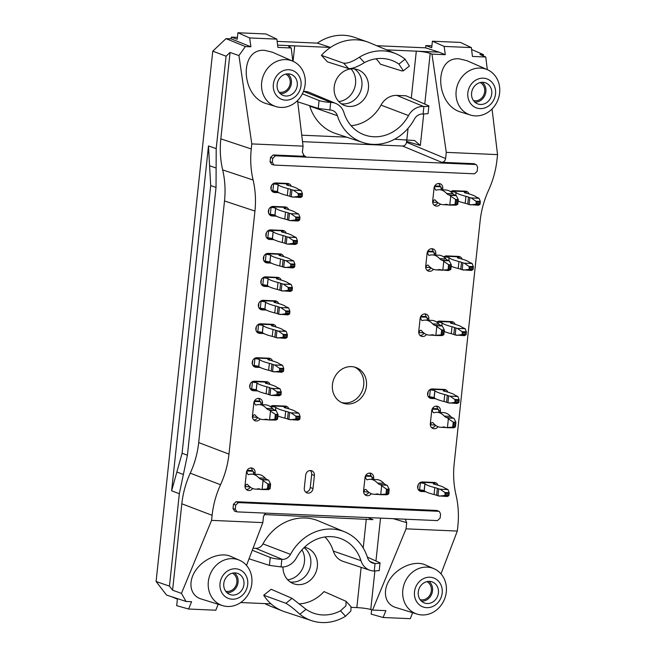 <?xml version="1.0" encoding="UTF-8"?>
<svg xmlns="http://www.w3.org/2000/svg" width="655" height="655" viewBox="0 0 655 655"><rect width="100%" height="100%" fill="white"/><g stroke="black" fill="none" stroke-linecap="round" stroke-linejoin="round"><path stroke-width="0.98" d="M302.52 141.668L402.547 146.016C404.724 145.877 406.051 144.624 406.518 142.258L406.608 141.39L420.346 145.476L414.607 140.53L394.58 139.237M406.46 139.752L406.608 141.39M258.848 366.489L253.624 366.268M272.521 360.946A4.847 4.307 110.5 0 0 270.13 358.465A4.847 4.307 110.5 0 0 268.943 358.219L257.079 357.704A4.847 4.307 110.5 0 0 252.339 361.634A4.847 4.307 110.5 0 0 254.877 367.029A4.847 4.307 110.5 0 0 256.064 367.267L260.223 367.455M269.893 360.242A4.847 4.307 110.5 0 0 268.656 358.211M264.98 309.111L259.757 308.882M278.653 303.568A4.847 4.307 110.5 0 0 276.263 301.079A4.847 4.307 110.5 0 0 275.075 300.841L263.212 300.326A4.847 4.307 110.5 0 0 258.471 304.248A4.847 4.307 110.5 0 0 261.009 309.651A4.847 4.307 110.5 0 0 262.197 309.889L266.356 310.069M276.025 302.856A4.847 4.307 110.5 0 0 274.789 300.825M269.999 262.156L264.776 261.935M283.664 256.621A4.847 4.307 110.5 0 0 281.273 254.132A4.847 4.307 110.5 0 0 280.094 253.894L268.231 253.379A4.847 4.307 110.5 0 0 263.49 257.3A4.847 4.307 110.5 0 0 266.028 262.696A4.847 4.307 110.5 0 0 267.207 262.942L271.375 263.122M281.044 255.909A4.847 4.307 110.5 0 0 279.8 253.878M275.01 215.208L269.786 214.979M288.683 209.665A4.847 4.307 110.5 0 0 286.292 207.185A4.847 4.307 110.5 0 0 285.105 206.939L273.25 206.423A4.847 4.307 110.5 0 0 268.509 210.353A4.847 4.307 110.5 0 0 271.039 215.749A4.847 4.307 110.5 0 0 272.226 215.986L276.394 216.166M286.055 208.961A4.847 4.307 110.5 0 0 284.819 206.931M469.078 193.929A4.847 4.307 110.5 0 0 466.688 191.448A4.847 4.307 110.5 0 0 465.5 191.203L453.645 190.687A4.847 4.307 110.5 0 0 450.673 191.735M466.45 193.225A4.847 4.307 110.5 0 0 465.214 191.195M442.616 189.827L442.755 188.468A4.847 4.307 110.5 0 0 440.111 183.736A4.847 4.307 110.5 0 0 434.06 188.091L432.668 201.134A4.847 4.307 110.5 0 0 435.321 205.867A4.847 4.307 110.5 0 0 440.389 204.073M440.045 186.487A4.847 4.307 110.5 0 0 438.645 183.498M434.06 205.089A4.847 4.307 110.5 0 0 437.917 202.673M455.143 324.348A4.847 4.307 110.5 0 0 452.752 321.859A4.847 4.307 110.5 0 0 451.565 321.621L439.701 321.106A4.847 4.307 110.5 0 0 436.738 322.145M452.515 323.635A4.847 4.307 110.5 0 0 451.27 321.605M428.673 320.246L428.82 318.887A4.847 4.307 110.5 0 0 426.168 314.154A4.847 4.307 110.5 0 0 420.125 318.502L418.733 331.545A4.847 4.307 110.5 0 0 421.386 336.277A4.847 4.307 110.5 0 0 426.454 334.492M426.11 316.905A4.847 4.307 110.5 0 0 424.71 313.909M420.117 335.499A4.847 4.307 110.5 0 0 423.982 333.084M254.951 474.277L255.098 472.918A4.847 4.307 110.5 0 0 252.445 468.186A4.847 4.307 110.5 0 0 246.403 472.542L245.003 485.584A4.847 4.307 110.5 0 0 247.656 490.308A4.847 4.307 110.5 0 0 252.732 488.524M252.38 470.937A4.847 4.307 110.5 0 0 250.98 467.948M246.395 489.539A4.847 4.307 110.5 0 0 250.251 487.124M314.392 475.497A4.847 4.307 110.5 0 0 311.739 470.765A4.847 4.307 110.5 0 0 305.697 475.121L304.297 488.163A4.847 4.307 110.5 0 0 306.949 492.896A4.847 4.307 110.5 0 0 313 488.54L314.392 475.497L311.665 474.482L310.265 487.517A4.847 4.307 110.5 0 1 305.688 492.118M311.665 474.482A4.847 4.307 110.5 0 0 310.273 470.527M373.538 479.435L373.686 478.076A4.847 4.307 110.5 0 0 371.033 473.344A4.847 4.307 110.5 0 0 364.991 477.7L363.59 490.742A4.847 4.307 110.5 0 0 366.243 495.475A4.847 4.307 110.5 0 0 371.319 493.682M370.967 476.103A4.847 4.307 110.5 0 0 369.567 473.107M364.982 494.697A4.847 4.307 110.5 0 0 368.839 492.282M424.276 490.734L419.053 490.505M437.949 485.191A4.847 4.307 110.5 0 0 435.559 482.702A4.847 4.307 110.5 0 0 434.371 482.465L422.516 481.949A4.847 4.307 110.5 0 0 417.767 485.871A4.847 4.307 110.5 0 0 420.305 491.275A4.847 4.307 110.5 0 0 421.492 491.512L425.652 491.692M435.321 484.479A4.847 4.307 110.5 0 0 434.085 482.448M440.266 412.462L440.414 411.103A4.847 4.307 110.5 0 0 437.761 406.37A4.847 4.307 110.5 0 0 431.719 410.726L430.319 423.769A4.847 4.307 110.5 0 0 432.971 428.493A4.847 4.307 110.5 0 0 438.048 426.708M437.696 409.121A4.847 4.307 110.5 0 0 436.296 406.133M431.71 427.723A4.847 4.307 110.5 0 0 435.567 425.308M434.224 397.708L428.992 397.479M447.889 392.165A4.847 4.307 110.5 0 0 445.498 389.676A4.847 4.307 110.5 0 0 444.319 389.438L432.456 388.923A4.847 4.307 110.5 0 0 427.715 392.844A4.847 4.307 110.5 0 0 430.245 398.24A4.847 4.307 110.5 0 0 431.432 398.486L435.6 398.666M445.269 391.453A4.847 4.307 110.5 0 0 444.025 389.422M462.111 259.143A4.847 4.307 110.5 0 0 459.72 256.654A4.847 4.307 110.5 0 0 458.533 256.416L446.669 255.9A4.847 4.307 110.5 0 0 443.705 256.94M459.483 258.43A4.847 4.307 110.5 0 0 458.246 256.4M435.649 255.032L435.788 253.673A4.847 4.307 110.5 0 0 433.135 248.949A4.847 4.307 110.5 0 0 427.093 253.297L425.701 266.339A4.847 4.307 110.5 0 0 428.354 271.072A4.847 4.307 110.5 0 0 433.422 269.287M433.078 251.7A4.847 4.307 110.5 0 0 431.678 248.703M427.085 270.294A4.847 4.307 110.5 0 0 430.949 267.879M277.523 191.735L272.3 191.506M291.197 186.192A4.847 4.307 110.5 0 0 288.806 183.703A4.847 4.307 110.5 0 0 287.619 183.465L275.755 182.95A4.847 4.307 110.5 0 0 271.014 186.88A4.847 4.307 110.5 0 0 273.553 192.275A4.847 4.307 110.5 0 0 274.74 192.513L278.899 192.693M288.568 185.48A4.847 4.307 110.5 0 0 287.332 183.457M272.505 238.682L267.281 238.461M286.178 233.139A4.847 4.307 110.5 0 0 283.787 230.658A4.847 4.307 110.5 0 0 282.6 230.413L270.744 229.897A4.847 4.307 110.5 0 0 265.995 233.827A4.847 4.307 110.5 0 0 268.534 239.222A4.847 4.307 110.5 0 0 269.721 239.46L273.88 239.648M283.549 232.435A4.847 4.307 110.5 0 0 282.313 230.404M267.486 285.637L262.262 285.408M281.159 280.094A4.847 4.307 110.5 0 0 278.768 277.605A4.847 4.307 110.5 0 0 277.581 277.368L265.725 276.852A4.847 4.307 110.5 0 0 260.977 280.774A4.847 4.307 110.5 0 0 263.515 286.169A4.847 4.307 110.5 0 0 264.702 286.415L268.861 286.595M278.531 279.382A4.847 4.307 110.5 0 0 277.294 277.352M262.467 332.584L257.243 332.355M276.14 327.041A4.847 4.307 110.5 0 0 273.749 324.552A4.847 4.307 110.5 0 0 272.562 324.315L260.706 323.799A4.847 4.307 110.5 0 0 255.966 327.721A4.847 4.307 110.5 0 0 258.496 333.125A4.847 4.307 110.5 0 0 259.683 333.362L263.85 333.542M273.512 326.329A4.847 4.307 110.5 0 0 272.275 324.299M256.334 389.962L251.111 389.741M270.007 384.419A4.847 4.307 110.5 0 0 267.617 381.939A4.847 4.307 110.5 0 0 266.429 381.693L254.574 381.177A4.847 4.307 110.5 0 0 249.833 385.107A4.847 4.307 110.5 0 0 252.363 390.503A4.847 4.307 110.5 0 0 253.55 390.748L257.718 390.929M267.379 383.715A4.847 4.307 110.5 0 0 266.143 381.685M262.385 404.724L262.532 403.365A4.847 4.307 110.5 0 0 259.879 398.633A4.847 4.307 110.5 0 0 253.829 402.989L252.437 416.023A4.847 4.307 110.5 0 0 255.09 420.756A4.847 4.307 110.5 0 0 260.158 418.971M259.814 401.384A4.847 4.307 110.5 0 0 258.414 398.387M253.829 419.978A4.847 4.307 110.5 0 0 257.685 417.562M288.847 408.826A4.847 4.307 110.5 0 0 286.456 406.337A4.847 4.307 110.5 0 0 285.269 406.1L273.413 405.584A4.847 4.307 110.5 0 0 270.441 406.624M286.219 408.114A4.847 4.307 110.5 0 0 284.982 406.084M216.117 168.024L216.035 187.428L187.412 455.25L182.09 453.235L210.697 185.586L209.584 165.764L216.117 168.024L216.207 148.62L208.478 145.95L209.584 165.764M187.412 455.25L179.331 493.714L171.626 490.8L176.858 472.018L183.367 474.482M182.09 453.235L176.858 472.018M263.703 595.239L271.154 589.279L292.065 598.351L306.016 609.306L299.859 614.234C294.316 609.134 289.666 605.482 285.907 603.28L263.703 595.239A48.486 43.083 110.5 0 0 271.039 603.869A48.486 43.083 110.5 0 0 282.551 610.976A48.486 43.083 110.5 0 0 284.622 611.729L311.674 620.678A47.397 42.116 110.5 0 0 345.562 616.216L340.51 610.804L346.004 605.736L346.004 601.29L324.02 591.58A38.612 34.314 110.5 0 1 299.31 603.885M282.551 610.976L269.77 605.916A48.216 42.845 -69.5 0 1 264.947 603.599M351.44 607.365L356.836 607.594C362.731 607.93 367.373 608.56 370.763 609.486L374.873 571.029M271.039 603.869L240.688 602.543M171.536 596.705L177.39 599.161L176.694 605.662L188.615 609.027L191.596 601.708L186.053 601.462L166.55 595.067L156.086 581.509L212.76 51.155L226.081 56.207L216.207 148.62M226.016 38.637L245.355 46.562L250.898 46.8L231.149 38.858L226.016 38.637L212.76 51.155M231.149 38.858L231.338 37.122L237.429 37.384M409.391 65.999L405.085 59.187A47.397 42.116 110.5 0 0 395.939 53.743A47.397 42.116 110.5 0 0 359.39 57.206C352.824 61.586 347.576 63.576 343.629 63.175L321.4 55.339A48.486 43.083 -69.5 0 1 330.505 47.43A48.486 43.083 -69.5 0 1 367.586 41.969L354.617 37.409A48.216 42.845 110.5 0 0 317.331 43.124L277.139 41.38M376.707 45.711L425.586 47.831L438.981 52.146L416.302 51.164C422.188 51.516 426.823 52.261 430.188 53.407L424.8 103.858M431.907 45.842L425.824 45.58L425.586 47.831M338.774 101.582A19.085 16.956 110.5 0 0 354.33 88.769A19.085 16.956 110.5 0 0 350.99 68.898M301.971 549.864A19.085 16.956 -69.5 0 1 302.487 568.704A19.085 16.956 -69.5 0 1 287.676 579.765M346.012 601.282L351.006 606.645L350.9 610.935L345.562 616.216M299.859 614.234A47.397 42.116 110.5 0 0 311.674 620.678M367.987 517.581L372.957 519.644L264.145 514.552M304.452 547.269A19.085 16.956 -69.5 0 1 306.63 547.85A19.085 16.956 -69.5 0 1 316.922 569.048A19.085 16.956 -69.5 0 1 298.205 584.653A19.085 16.956 -69.5 0 1 293.268 583.605A19.085 16.956 -69.5 0 1 282.985 566.96M333.321 551.101A18.16 16.138 110.5 0 0 343.048 561.368L370.1 570.317A17.071 15.171 -69.5 0 1 360.954 560.664L333.321 551.101A38.612 34.314 -69.5 0 0 324.962 536.961M253.059 548.219L255.728 548.333A8.286 7.361 110.5 0 0 262.966 543.904A48.486 43.083 -69.5 0 1 318.543 520.946L344.833 531.925A47.397 42.116 -69.5 0 1 367.561 557.724A9.375 8.327 -69.5 0 0 372.048 562.825A9.375 8.327 -69.5 0 0 374.603 563.39L375.061 563.415C378.189 563.521 379.851 563.341 380.047 562.85L367.357 557.102M290.214 581.967A18.954 16.842 110.5 0 0 291.786 582.115A18.954 16.842 110.5 0 0 309.668 569.015A18.954 16.842 110.5 0 0 304.067 547.645M347.445 404.004A18.954 16.842 110.5 0 0 365.998 388.661A18.954 16.842 110.5 0 0 356.074 367.553A18.954 16.842 110.5 0 0 333.665 379.417A18.954 16.842 110.5 0 0 342.811 403.062A18.954 16.842 110.5 0 0 347.445 404.004M405.265 519.202L406.706 522.682L406.051 528.839L372.556 610.059L370.763 609.486M473.999 163.693L476.422 164.741L473.999 163.693L441.65 162.284C443.828 162.145 445.154 160.893 445.621 158.526L446.284 152.369L497.546 154.605L497.006 159.656C495.851 170.267 493.035 180.469 488.573 190.261C484.11 200.045 481.294 210.247 480.14 220.866L454.161 463.912C453.055 474.531 453.669 484.88 456.011 494.959C458.353 505.046 458.967 515.395 457.853 526.014L457.313 531.066L406.051 528.839M476.422 164.741L477.626 167.205L477.192 171.299L474.539 173.796L274.429 165.093L271.743 164.454L270.073 161.818L272.333 162.383L272.767 158.297L275.419 155.792L475.53 164.503M220.538 484.716C216.076 494.509 213.26 504.71 212.105 515.321L181.82 503.785C182.982 493.166 185.791 482.964 190.253 473.18L220.538 484.716C225.001 474.932 227.817 464.731 228.972 454.111L198.694 442.575L224.509 200.962C225.623 190.343 225.009 179.994 222.667 169.907L253.1 180.019C250.759 169.932 250.144 159.583 251.258 148.963L251.798 143.912L303.06 146.139L302.405 152.296L304.362 156.078L305.541 156.365L273.192 154.957L270.54 157.454L270.073 161.818M253.1 180.019C255.442 190.097 256.056 200.455 254.942 211.066L224.509 200.962M228.972 454.111L254.942 211.066M265.652 513.127L263.482 516.451L262.827 522.608L211.565 520.373L212.105 515.321M439.399 511.563L436.942 510.458L236.136 501.722L233.483 504.219L233.016 508.583L234.654 511.211L237.364 511.891L437.475 520.602L440.127 518.097L440.569 514.011L439.399 511.563L438.473 511.301L238.355 502.598L235.702 505.095L235.268 509.189L236.905 511.825M262.827 522.608L246.501 565.412M156.086 581.509L169.448 586.127L179.331 493.714M171.626 490.8L208.478 145.95M169.448 586.127L172.593 590.196L181.46 593.389L211.565 520.373M181.82 503.785L172.593 590.196M198.694 442.575C197.532 453.194 194.723 463.396 190.253 473.18M251.258 148.963L220.825 138.86C219.712 149.479 220.326 159.828 222.667 169.907M220.825 138.86L230.061 52.449L238.936 55.585L251.798 143.912M226.081 56.207L230.061 52.449M188.615 609.027L215.831 610.214L218.14 604.246M222.626 605.638L201.134 598.973C190.089 595.673 187.551 581.927 195.82 570.186C203.91 558.379 220.579 551.78 230.716 556.382L239.574 560.279A24.243 21.541 110.5 0 0 209.895 575.033A24.243 21.541 110.5 0 0 222.626 605.638A24.243 21.541 110.5 0 0 227.522 606.481A24.243 21.541 110.5 0 0 251.102 587.453A24.243 21.541 110.5 0 0 239.574 560.279M186.053 601.462L181.46 593.389M412.625 612.703L410.317 618.672L383.101 617.493L385.893 610.64L372.556 610.059M487.304 69.643L485.781 57.018L479.894 54.447L483.447 54.602L471.584 49.51M483.447 54.602L483.308 55.937M457.313 531.066L440.987 573.878M383.101 617.493L371.18 614.128L371.647 609.764M417.112 614.095L395.612 607.439C384.575 604.139 382.037 590.384 390.306 578.643C398.396 566.837 415.065 560.246 425.201 564.839L434.06 568.736A24.243 21.541 110.5 0 0 404.381 583.499A24.243 21.541 110.5 0 0 417.112 614.095A24.243 21.541 110.5 0 0 422.008 614.947A24.243 21.541 110.5 0 0 445.58 595.911A24.243 21.541 110.5 0 0 434.06 568.736M252.29 550.249L270.253 557.471L269.41 565.371L281.503 566.976A17.071 15.171 -69.5 0 0 296.42 557.855A39.693 35.272 -69.5 0 1 339.691 538.222A39.693 35.272 -69.5 0 1 360.954 560.664M380.047 562.825L379.212 570.636L373.792 570.988A17.071 15.171 -69.5 0 1 370.1 570.317M270.253 557.471C273.045 558.437 276.918 559.059 281.863 559.354L282.321 559.378A9.375 8.327 -69.5 0 0 290.509 554.376A47.397 42.116 -69.5 0 1 344.833 531.925M269.41 565.371L249.023 558.805M306.016 609.306A39.693 35.272 110.5 0 0 311.919 612.548A39.693 35.272 110.5 0 0 340.51 610.804M367.586 41.969A48.486 43.083 -69.5 0 1 369.649 42.763L395.939 53.743M231.338 37.122L237.225 39.251L237.921 32.75L249.645 37.941L276.86 39.128L277.892 47.406L291.229 47.987L288.724 46.546C288.961 45.965 290.959 45.735 294.709 45.875L330.505 47.43L317.331 43.124M321.4 55.339L327.516 61.889L348.681 68.595C352.439 68.742 357.695 66.744 364.434 62.618L359.39 57.206M386.679 49.87L416.302 51.164L411.291 98.053M293.063 61.292L294.709 45.875L277.614 45.13M346.618 137.149L301.742 135.192M376.06 58.778A38.612 34.314 -69.5 0 1 380.383 64.19L401.72 70.904L403.365 70.822L409.4 66.008M349.311 106.462A19.085 16.956 110.5 0 0 368.02 90.857A19.085 16.956 110.5 0 0 357.728 69.667A19.085 16.956 110.5 0 0 353.332 68.824A19.085 16.956 110.5 0 0 334.697 84.11A19.085 16.956 110.5 0 0 344.374 105.414A19.085 16.956 110.5 0 0 349.311 106.462M309.578 105.635A8.286 7.361 -69.5 0 1 309.758 106.135A48.486 43.083 110.5 0 0 335.728 133.546L362.78 142.495A47.397 42.116 110.5 0 0 414.443 119.054A9.375 8.327 110.5 0 1 422.622 114.044L428.051 113.675L428.886 105.881M351.08 125.662A38.612 34.314 110.5 0 0 380.989 105.103A18.16 16.138 -69.5 0 1 396.848 95.401L406.051 95.802L428.878 105.905C428.681 106.397 427.019 106.577 423.891 106.47L423.441 106.446A17.071 15.171 110.5 0 0 408.523 115.567A39.693 35.272 110.5 0 1 363.026 134.365A39.693 35.272 110.5 0 1 343.99 112.758A17.071 15.171 110.5 0 0 335.802 103.465A17.071 15.171 110.5 0 0 331.152 102.434L303.486 91.34M304.567 91.389A18.16 16.138 -69.5 0 1 309.512 92.486L335.802 103.465M354.347 68.898A18.954 16.842 -69.5 0 1 360.659 91.127A18.954 16.842 -69.5 0 1 341.32 103.777M303.06 146.139L297.558 100.526M292.818 61.185L291.229 47.987M237.921 32.75L265.971 33.97L276.86 39.128M250.898 46.8L249.645 37.941M275.96 106.585L266.896 103.777C240.68 97.055 238.78 47.84 264.833 50.386L272.488 52.236L292.908 61.226A24.243 21.541 110.5 0 0 263.228 75.98A24.243 21.541 110.5 0 0 275.96 106.585A24.243 21.541 110.5 0 0 280.856 107.428A24.243 21.541 110.5 0 0 304.436 88.4A24.243 21.541 110.5 0 0 292.908 61.226M245.355 46.562L238.936 55.585M438.981 52.146L445.302 54.692L431.973 54.111L430.188 53.407M446.284 152.369L431.973 54.111M485.781 57.018L472.451 56.436L471.346 47.586L444.131 46.407L432.406 41.208L431.71 47.709L425.824 45.58M497.546 154.605L492.044 108.984M471.346 47.586L460.457 42.428L432.406 41.208M444.131 46.407L445.302 54.692M470.446 115.043L461.382 112.234C435.166 105.512 433.266 56.297 459.319 58.844L466.974 60.694L487.394 69.684A24.243 21.541 110.5 0 0 457.714 84.446A24.243 21.541 110.5 0 0 470.446 115.043A24.243 21.541 110.5 0 0 475.342 115.894A24.243 21.541 110.5 0 0 498.913 96.858A24.243 21.541 110.5 0 0 487.394 69.684M331.152 102.434L330.693 102.409C325.748 102.114 321.875 101.492 319.083 100.526L302.389 93.812M297.714 101.82L318.24 108.427L330.341 110.032A9.375 8.327 110.5 0 1 332.363 110.4A9.375 8.327 110.5 0 1 337.382 115.698A47.397 42.116 110.5 0 0 362.78 142.495M405.085 59.187L398.928 64.116A39.693 35.272 110.5 0 0 390.789 60.039A39.693 35.272 110.5 0 0 364.434 62.618M398.928 64.116L403.365 70.822M273.995 165.027L272.333 162.383M341.476 402.489A18.954 16.842 110.5 0 0 344.718 402.981A18.954 16.842 110.5 0 0 363.066 388.431A18.954 16.842 110.5 0 0 354.691 367.111M426.724 607.668A15.425 13.706 110.5 0 0 441.142 585.365A15.425 13.706 110.5 0 0 417.178 584.317A15.425 13.706 110.5 0 0 426.724 607.668M418.267 592.014A11.241 9.989 -69.5 0 1 431.964 581.812A11.241 9.989 -69.5 0 1 437.704 595.944A11.241 9.989 -69.5 0 1 424.104 602.854A11.241 9.989 -69.5 0 1 418.267 592.014M426.896 581.624A9.686 8.605 -69.5 0 1 430.736 593.34A9.686 8.605 -69.5 0 1 420.158 599.669M428.902 581.362A11.012 9.784 -69.5 0 1 431.833 593.749A11.012 9.784 -69.5 0 1 421.492 601.184M480.058 108.607A15.425 13.706 110.5 0 0 494.476 86.313A15.425 13.706 110.5 0 0 470.511 85.265A15.425 13.706 110.5 0 0 480.058 108.607M471.6 92.961A11.241 9.989 -69.5 0 1 485.298 82.751A11.241 9.989 -69.5 0 1 491.037 96.891A11.241 9.989 -69.5 0 1 477.438 103.801A11.241 9.989 -69.5 0 1 471.6 92.961M480.23 82.571A9.686 8.605 -69.5 0 1 484.07 94.287A9.686 8.605 -69.5 0 1 473.491 100.616M482.236 82.309A11.012 9.784 -69.5 0 1 485.167 94.697A11.012 9.784 -69.5 0 1 474.826 102.131M232.238 599.202A15.425 13.706 110.5 0 0 246.657 576.899A15.425 13.706 110.5 0 0 222.7 575.86A15.425 13.706 110.5 0 0 232.238 599.202M223.789 583.548A11.241 9.989 -69.5 0 1 237.478 573.346A11.241 9.989 -69.5 0 1 243.218 587.486A11.241 9.989 -69.5 0 1 229.618 594.396A11.241 9.989 -69.5 0 1 223.789 583.548M232.41 573.166A9.686 8.605 -69.5 0 1 236.25 584.882A9.686 8.605 -69.5 0 1 225.672 591.211M234.416 572.896A11.012 9.784 -69.5 0 1 237.347 585.292A11.012 9.784 -69.5 0 1 227.007 592.726M285.572 100.149A15.425 13.706 110.5 0 0 299.99 77.847A15.425 13.706 110.5 0 0 276.033 76.807A15.425 13.706 110.5 0 0 285.572 100.149M277.122 84.495A11.241 9.989 -69.5 0 1 290.812 74.293A11.241 9.989 -69.5 0 1 296.551 88.433A11.241 9.989 -69.5 0 1 282.952 95.343A11.241 9.989 -69.5 0 1 277.122 84.495M285.744 74.113A9.686 8.605 -69.5 0 1 289.584 85.821A9.686 8.605 -69.5 0 1 279.005 92.159M287.75 73.843A11.012 9.784 -69.5 0 1 290.681 86.239A11.012 9.784 -69.5 0 1 280.34 93.673M256.007 405.077L255.859 405.068A4.585 2.022 92.5 0 1 254.328 401.425L260.649 401.695L258.758 400.991L254.558 400.803M254.476 358.481L254.926 358.645A4.585 0.581 -173.9 0 1 259.462 359.456L259.544 359.489A41.83 5.322 -173.9 0 0 269.377 363.345A17.628 2.243 -173.9 0 1 271.94 364.115L273.307 364.63L272.562 371.581L281.789 372.261L283.435 371.401L283.754 368.446L282.534 365.31L280.798 364.499A17.628 2.243 -173.9 0 1 279.357 363.779A41.83 5.322 -173.9 0 0 268.403 359.873L268.313 359.841A4.585 0.581 -173.9 0 1 267.87 359.529A4.585 0.581 -173.9 0 1 269.156 359.267L267.265 358.555L255.278 358.039M252.765 360.463L252.363 364.164M260.608 301.095L261.058 301.267A4.585 0.581 -173.9 0 1 265.594 302.07L265.676 302.102A41.83 5.322 -173.9 0 0 275.509 305.967A17.628 2.243 -173.9 0 1 278.072 306.736L279.439 307.244L278.694 314.203L287.922 314.883L289.567 314.015L289.887 311.06L288.667 307.924L286.931 307.121A17.628 2.243 -173.9 0 1 285.49 306.401A41.83 5.322 -173.9 0 0 274.535 302.487L274.445 302.454A4.585 0.581 -173.9 0 1 274.003 302.151A4.585 0.581 -173.9 0 1 275.288 301.881L273.397 301.177L261.41 300.653M258.897 303.077L258.496 306.786M265.619 254.148L266.077 254.312A4.585 0.581 -173.9 0 1 270.613 255.123L270.695 255.155A41.83 5.322 -173.9 0 0 280.528 259.012A17.628 2.243 -173.9 0 1 283.091 259.789L284.45 260.297L283.713 267.248L292.941 267.936L294.586 267.068L294.906 264.112L293.686 260.977L291.95 260.174A17.628 2.243 -173.9 0 1 290.509 259.445A41.83 5.322 -173.9 0 0 279.546 255.54L279.464 255.507A4.585 0.581 -173.9 0 1 279.014 255.196A4.585 0.581 -173.9 0 1 280.307 254.934L278.408 254.23L266.429 253.706M263.908 256.13L263.515 259.839M270.638 207.201L271.088 207.365A4.585 0.581 -173.9 0 1 275.624 208.175L275.714 208.208A41.83 5.322 -173.9 0 0 285.547 212.064A17.628 2.243 -173.9 0 1 288.11 212.834L289.469 213.35L288.732 220.301L290.05 220.637L297.959 220.981L299.605 220.121L299.916 217.165L298.696 214.029L296.961 213.219A17.628 2.243 -173.9 0 1 295.52 212.498A41.83 5.322 -173.9 0 0 284.565 208.593L284.483 208.56A4.585 0.581 -173.9 0 1 284.033 208.249A4.585 0.581 -173.9 0 1 285.326 207.987L283.427 207.275L271.448 206.759M268.927 209.182L268.534 212.883M436.238 190.179L436.083 190.171A4.585 2.022 92.5 0 1 434.552 186.528L440.88 186.798L438.989 186.094L434.789 185.914M429.271 255.385L429.115 255.376A4.585 2.022 92.5 0 1 427.584 251.733L433.913 252.011L432.013 251.299L427.813 251.119M422.303 320.598L422.147 320.59A4.585 2.022 92.5 0 1 420.616 316.938L426.945 317.216L425.046 316.512L420.846 316.324M429.844 389.692L430.294 389.864A4.585 0.581 -173.9 0 1 434.83 390.667L434.92 390.699A41.83 5.322 -173.9 0 0 444.753 394.556A17.628 2.243 -173.9 0 1 447.316 395.333L448.675 395.841L447.938 402.792L457.165 403.48L458.811 402.612L459.122 399.656L457.902 396.521L456.167 395.718A17.628 2.243 -173.9 0 1 454.734 394.99A41.83 5.322 -173.9 0 0 443.771 391.084L443.689 391.051A4.585 0.581 -173.9 0 1 443.238 390.748A4.585 0.581 -173.9 0 1 444.532 390.478L442.633 389.774L430.654 389.25M428.133 391.674L427.74 395.383M419.904 482.719L420.354 482.891A4.585 0.581 -173.9 0 1 424.89 483.693L424.972 483.726A41.83 5.322 -173.9 0 0 434.805 487.59A17.628 2.243 -173.9 0 1 437.376 488.36L438.735 488.867L437.99 495.827L447.218 496.506L448.871 495.639L449.183 492.691L447.963 489.547L446.227 488.745A17.628 2.243 -173.9 0 1 444.786 488.024A41.83 5.322 -173.9 0 0 433.831 484.11L433.749 484.086A4.585 0.581 -173.9 0 1 433.299 483.775A4.585 0.581 -173.9 0 1 434.584 483.513L432.693 482.8L420.715 482.276M418.193 484.7L417.8 488.409M248.581 474.629L248.425 474.621A4.585 2.022 92.5 0 1 246.894 470.978L253.215 471.248L251.323 470.544L247.123 470.364M367.168 479.787L367.013 479.779A4.585 2.022 92.5 0 1 365.482 476.136L371.803 476.414L369.911 475.702L365.711 475.522M433.897 412.814L433.741 412.806A4.585 2.022 92.5 0 1 432.21 409.162L438.531 409.432L436.639 408.728L432.439 408.548M437.09 321.875L437.548 322.047A4.585 0.581 -173.9 0 1 442.084 322.849L442.166 322.882A41.83 5.322 -173.9 0 0 451.999 326.747A17.628 2.243 -173.9 0 1 454.562 327.516L455.929 328.024L455.184 334.983L464.411 335.663L466.057 334.795L466.376 331.839L465.156 328.704L463.421 327.901A17.628 2.243 -173.9 0 1 461.98 327.181A41.83 5.322 -173.9 0 0 451.017 323.267L450.935 323.234A4.585 0.581 -173.9 0 1 450.493 322.931A4.585 0.581 -173.9 0 1 451.778 322.661L449.879 321.957L437.9 321.433M444.065 256.67L444.516 256.842A4.585 0.581 -173.9 0 1 449.052 257.644L449.133 257.677A41.83 5.322 -173.9 0 0 458.967 261.533A17.628 2.243 -173.9 0 1 461.529 262.311L462.897 262.819L462.152 269.77L471.379 270.458L473.025 269.59L473.344 266.634L472.124 263.498L470.388 262.696A17.628 2.243 -173.9 0 1 468.947 261.967A41.83 5.322 -173.9 0 0 457.992 258.062L457.902 258.029A4.585 0.581 -173.9 0 1 457.46 257.718A4.585 0.581 -173.9 0 1 458.746 257.456L456.854 256.752L444.868 256.228M451.033 191.465L451.483 191.628A4.585 0.581 -173.9 0 1 456.019 192.439L456.101 192.472A41.83 5.322 -173.9 0 0 465.934 196.328A17.628 2.243 -173.9 0 1 468.497 197.098L469.864 197.614L469.119 204.565L478.346 205.244L479.992 204.385L480.311 201.429L479.092 198.293L477.356 197.482A17.628 2.243 -173.9 0 1 475.915 196.762A41.83 5.322 -173.9 0 0 464.96 192.857L464.87 192.824A4.585 0.581 -173.9 0 1 464.428 192.513A4.585 0.581 -173.9 0 1 465.713 192.251L463.822 191.538L451.844 191.023M273.151 183.719L273.602 183.891A4.585 0.581 -173.9 0 1 278.138 184.702L278.219 184.735A41.83 5.322 -173.9 0 0 288.053 188.591A17.628 2.243 -173.9 0 1 290.615 189.361L291.983 189.868L291.238 196.827L300.465 197.507L302.111 196.647L302.43 193.692L301.21 190.556L299.474 189.745A17.628 2.243 -173.9 0 1 298.033 189.025A41.83 5.322 -173.9 0 0 287.078 185.119L286.988 185.087A4.585 0.581 -173.9 0 1 286.546 184.775A4.585 0.581 -173.9 0 1 287.832 184.513L285.94 183.801L273.954 183.285M271.44 185.709L271.039 189.41M268.132 230.675L268.583 230.838A4.585 0.581 -173.9 0 1 273.119 231.649L273.2 231.682A41.83 5.322 -173.9 0 0 283.034 235.538A17.628 2.243 -173.9 0 1 285.596 236.308L286.964 236.823L286.219 243.775L287.545 244.11L295.446 244.454L297.092 243.594L297.411 240.639L296.191 237.503L294.455 236.701A17.628 2.243 -173.9 0 1 293.014 235.972A41.83 5.322 -173.9 0 0 282.059 232.066L281.969 232.034A4.585 0.581 -173.9 0 1 281.527 231.723A4.585 0.581 -173.9 0 1 282.813 231.461L280.921 230.756L268.943 230.232M266.421 232.656L266.02 236.357M263.113 277.622L263.564 277.794A4.585 0.581 -173.9 0 1 268.1 278.596L268.182 278.629A41.83 5.322 -173.9 0 0 278.015 282.485A17.628 2.243 -173.9 0 1 280.586 283.263L281.945 283.771L281.2 290.722L290.427 291.409L292.081 290.542L292.392 287.586L291.172 284.45L289.436 283.648A17.628 2.243 -173.9 0 1 287.995 282.919A41.83 5.322 -173.9 0 0 277.04 279.014L276.959 278.981A4.585 0.581 -173.9 0 1 276.508 278.678A4.585 0.581 -173.9 0 1 277.794 278.408L275.902 277.704L263.924 277.18M261.402 279.603L261.009 283.312M258.095 324.569L258.545 324.741A4.585 0.581 -173.9 0 1 263.081 325.543L263.171 325.576A41.83 5.322 -173.9 0 0 273.004 329.44A17.628 2.243 -173.9 0 1 275.567 330.21L276.926 330.718L276.181 337.677L285.416 338.357L287.062 337.489L287.373 334.541L286.153 331.397L284.417 330.595A17.628 2.243 -173.9 0 1 282.976 329.874A41.83 5.322 -173.9 0 0 272.022 325.961L271.94 325.936A4.585 0.581 -173.9 0 1 271.489 325.625A4.585 0.581 -173.9 0 1 272.775 325.355L270.883 324.651L258.905 324.127M256.383 326.55L255.99 330.259M251.962 381.955L252.412 382.119A4.585 0.581 -173.9 0 1 256.948 382.929L257.038 382.962A41.83 5.322 -173.9 0 0 266.872 386.818A17.628 2.243 -173.9 0 1 269.434 387.596L270.793 388.104L270.048 395.055L271.375 395.391L279.284 395.735L280.93 394.875L281.241 391.919L280.021 388.783L278.285 387.981A17.628 2.243 -173.9 0 1 276.844 387.252A41.83 5.322 -173.9 0 0 265.889 383.347L265.807 383.314A4.585 0.581 -173.9 0 1 265.357 383.003A4.585 0.581 -173.9 0 1 266.642 382.741L264.751 382.037L252.773 381.513M250.251 383.936L249.858 387.637M270.802 406.354L271.252 406.526A4.585 0.581 -173.9 0 1 275.788 407.336L275.87 407.361A41.83 5.322 -173.9 0 0 285.703 411.225A17.628 2.243 -173.9 0 1 288.274 411.995L289.633 412.503L288.888 419.462L298.115 420.142L299.769 419.274L300.08 416.326L298.86 413.19L297.124 412.38A17.628 2.243 -173.9 0 1 295.683 411.659A41.83 5.322 -173.9 0 0 284.728 407.746L284.647 407.721A4.585 0.581 -173.9 0 1 284.196 407.41A4.585 0.581 -173.9 0 1 285.482 407.148L283.59 406.436L271.612 405.92M270.49 411.078L269.704 410.243L276.025 410.513L278.048 414.558L275.354 414.378L270.49 411.078L269.565 419.773L277.556 419.167L278.023 414.615M252.421 416.989L252.65 417.071A4.585 2.022 92.5 0 1 254.533 414.746A4.585 2.022 92.5 0 1 254.82 414.803L254.901 414.836A41.83 18.43 92.5 0 0 262.909 419.568L268.173 419.798M252.65 417.071L257.309 417.276M278.048 414.541L277.556 419.184L275.886 420.051L268.656 419.978L267.297 419.47A17.628 7.77 92.5 0 0 266.208 419.241A17.628 7.77 92.5 0 0 265.226 419.339A41.83 18.43 92.5 0 1 262.909 419.568M268.656 419.978L269.565 419.773M276.025 410.513L268.337 409.727A17.628 7.77 92.5 0 1 266.405 408.368L272.726 408.638A17.628 7.77 -87.5 0 0 274.666 410.005M269.704 410.243L268.337 409.727M255.859 405.068L255.941 405.101A41.83 18.43 92.5 0 1 259.216 404.585A41.83 18.43 92.5 0 1 266.405 408.368M272.726 408.638A41.83 18.43 -87.5 0 0 265.537 404.864L259.216 404.585M260.649 401.695A4.585 2.022 -87.5 0 0 261.443 404.684M283.648 370.656L279.701 370.484L279.169 371.213L273.88 371.917M279.701 370.484L279.488 368.257L274.625 364.966L282.534 365.31M259.462 359.456L258.717 366.407A4.585 0.581 6.1 0 0 254.181 365.605L254.926 358.645M258.717 366.407L258.799 366.44A41.83 5.322 6.1 0 0 268.632 370.304A17.628 2.243 6.1 0 1 271.195 371.074L271.94 364.115M259.544 359.489L258.799 366.44M272.562 371.581L271.195 371.074M273.307 364.63L274.625 364.966M269.156 359.267L269.074 360.037M252.707 365.048L254.181 365.605M289.78 313.278L285.834 313.106L285.302 313.835L280.012 314.539M285.834 313.106L285.621 310.879L280.758 307.58L288.667 307.924M265.594 302.07L264.849 309.029A4.585 0.581 6.1 0 0 260.313 308.218L261.058 301.267M264.849 309.029L264.931 309.062A41.83 5.322 6.1 0 0 274.764 312.918A17.628 2.243 6.1 0 1 277.327 313.688L278.072 306.736M265.676 302.102L264.931 309.062M278.694 314.203L277.327 313.688M279.439 307.244L280.758 307.58M275.288 301.881L275.206 302.651M258.84 307.67L260.313 308.218M294.799 266.323L290.845 266.151L290.321 266.88L285.031 267.592M290.845 266.151L290.632 263.932L285.776 260.633L293.686 260.977M270.613 255.123L269.868 262.082A4.585 0.581 6.1 0 0 265.332 261.271L266.077 254.312M269.868 262.082L269.95 262.106A41.83 5.322 6.1 0 0 279.783 265.971A17.628 2.243 6.1 0 1 282.346 266.741L283.091 259.789M270.695 255.155L269.95 262.106M283.713 267.248L282.346 266.741M284.45 260.297L285.776 260.633M280.307 254.934L280.225 255.704M263.85 260.723L265.332 261.271M299.818 219.376L295.863 219.204L295.339 219.933L290.05 220.637M295.863 219.204L295.651 216.977L290.795 213.686L298.696 214.029M275.624 208.175L274.887 215.127A4.585 0.581 6.1 0 0 270.351 214.324L271.088 207.365M274.887 215.127L274.969 215.159A41.83 5.322 6.1 0 0 284.802 219.024A17.628 2.243 6.1 0 1 287.365 219.793L288.11 212.834M275.714 208.208L274.969 215.159M288.732 220.301L287.365 219.793M289.469 213.35L290.795 213.686M285.326 207.987L285.244 208.757M268.869 213.767L270.351 214.324M450.722 196.181L449.928 195.346L456.257 195.624L458.279 199.66L455.585 199.48L450.722 196.181L449.797 204.876L457.788 204.27M432.652 202.092L432.881 202.174A4.585 2.022 92.5 0 1 434.764 199.849A4.585 2.022 92.5 0 1 435.043 199.914L435.133 199.939A41.83 18.43 92.5 0 0 443.14 204.671L448.405 204.9M432.881 202.174L437.54 202.379M458.279 199.644L457.779 204.286L456.117 205.154L448.888 205.08L447.529 204.573A17.628 7.77 92.5 0 0 446.432 204.352A17.628 7.77 92.5 0 0 445.457 204.442A41.83 18.43 92.5 0 1 443.14 204.671M448.888 205.08L449.797 204.876M456.257 195.624L448.569 194.838A17.628 7.77 92.5 0 1 446.628 193.471L452.957 193.741A17.628 7.77 -87.5 0 0 454.889 195.108M449.928 195.346L448.569 194.838M436.083 190.171L436.173 190.204A41.83 18.43 92.5 0 1 439.448 189.688A41.83 18.43 92.5 0 1 446.628 193.471M452.957 193.741A41.83 18.43 -87.5 0 0 445.768 189.966L439.448 189.688M440.88 186.798A4.585 2.022 -87.5 0 0 441.675 189.786M443.754 261.394L442.96 260.551L449.289 260.829L451.311 264.874L448.609 264.685L443.754 261.394L442.821 270.089L450.82 269.475L448.249 270.564L440.561 269.778A17.628 7.77 92.5 0 0 439.464 269.557A17.628 7.77 92.5 0 0 438.49 269.655A41.83 18.43 92.5 0 1 436.173 269.876A41.83 18.43 92.5 0 1 428.157 265.152L428.075 265.119A4.585 2.022 92.5 0 0 427.797 265.062A4.585 2.022 92.5 0 0 425.914 267.387L430.572 267.584M441.92 270.294L442.821 270.089M449.289 260.829L441.601 260.043A17.628 7.77 92.5 0 1 439.661 258.676L445.99 258.954A17.628 7.77 -87.5 0 0 447.922 260.322M442.96 260.551L441.601 260.043M429.115 255.376L429.205 255.409A41.83 18.43 92.5 0 1 432.48 254.901A41.83 18.43 92.5 0 1 439.661 258.676M445.99 258.954A41.83 18.43 -87.5 0 0 438.801 255.172L432.48 254.901M433.913 252.011A4.585 2.022 -87.5 0 0 434.699 254.992M436.787 326.599L435.993 325.756L442.322 326.034L444.344 330.079L441.642 329.891L436.787 326.599L435.853 335.294L443.844 334.68L444.319 330.136M418.717 332.503L418.946 332.593A4.585 2.022 92.5 0 1 420.821 330.267A4.585 2.022 92.5 0 1 421.108 330.325L421.19 330.357A41.83 18.43 92.5 0 0 429.205 335.09L434.47 335.319M418.946 332.593L423.605 332.797M444.344 330.063L443.844 334.697L442.182 335.565L434.953 335.499L433.594 334.992A17.628 7.77 92.5 0 0 432.496 334.762A17.628 7.77 92.5 0 0 431.522 334.861A41.83 18.43 92.5 0 1 429.205 335.09M434.953 335.499L435.853 335.294M442.322 326.034L434.633 325.248A17.628 7.77 92.5 0 1 432.693 323.881L439.022 324.159A17.628 7.77 -87.5 0 0 440.954 325.527M435.993 325.756L434.633 325.248M422.147 320.59L422.229 320.623A41.83 18.43 92.5 0 1 425.504 320.107A41.83 18.43 92.5 0 1 432.693 323.881M439.022 324.159A41.83 18.43 -87.5 0 0 431.833 320.377L425.504 320.107M426.945 317.216A4.585 2.022 -87.5 0 0 427.731 320.205M459.024 401.867L455.069 401.695L454.545 402.424L449.256 403.136M455.069 401.695L454.857 399.476L450.001 396.177L457.902 396.521M434.83 390.667L434.093 397.626A4.585 0.581 6.1 0 0 429.557 396.815L430.294 389.864M434.093 397.626L434.175 397.659A41.83 5.322 6.1 0 0 444.008 401.515A17.628 2.243 6.1 0 1 446.571 402.285L447.316 395.333M434.92 390.699L434.175 397.659M447.938 402.792L446.571 402.285M448.675 395.841L450.001 396.177M444.532 390.478L444.45 391.248M428.075 396.267L429.557 396.815M449.084 494.902L445.13 494.73L444.598 495.458L439.317 496.162M445.13 494.73L444.917 492.503L440.062 489.203L447.963 489.547M424.89 483.693L424.145 490.652A4.585 0.581 6.1 0 0 419.609 489.842L420.354 482.891M424.145 490.652L424.235 490.685A41.83 5.322 6.1 0 0 434.068 494.541A17.628 2.243 6.1 0 1 436.631 495.319L437.376 488.36M424.972 483.726L424.235 490.685M437.99 495.827L436.631 495.319M438.735 488.867L440.062 489.203M434.584 483.513L434.502 484.274M418.136 489.293L419.609 489.842M263.056 480.631L262.27 479.796L268.591 480.066L270.613 484.11L267.92 483.93L263.056 480.631L262.131 489.326L270.122 488.72L270.589 484.168M244.995 486.542L245.216 486.624A4.585 2.022 92.5 0 1 247.099 484.299A4.585 2.022 92.5 0 1 247.385 484.356L247.467 484.389A41.83 18.43 92.5 0 0 255.475 489.121L260.739 489.35M245.216 486.624L249.874 486.829M270.613 484.094L270.122 488.736L268.452 489.604L261.23 489.531L259.863 489.023A17.628 7.77 92.5 0 0 258.774 488.794A17.628 7.77 92.5 0 0 257.792 488.892A41.83 18.43 92.5 0 1 255.475 489.121M261.23 489.531L262.131 489.326M268.591 480.066L260.903 479.288A17.628 7.77 92.5 0 1 258.971 477.921L265.291 478.191A17.628 7.77 -87.5 0 0 267.232 479.558M262.27 479.796L260.903 479.288M248.425 474.621L248.507 474.654A41.83 18.43 92.5 0 1 251.782 474.138A41.83 18.43 92.5 0 1 258.971 477.921M265.291 478.191A41.83 18.43 -87.5 0 0 258.111 474.417L251.782 474.138M253.215 471.248A4.585 2.022 -87.5 0 0 254.009 474.236M381.644 485.789L380.858 484.954L387.179 485.232L389.201 489.269L386.507 489.089L381.644 485.789L380.719 494.484L388.71 493.878L389.176 489.334M363.582 491.7L363.803 491.782A4.585 2.022 92.5 0 1 365.686 489.457A4.585 2.022 92.5 0 1 365.973 489.522L366.055 489.547A41.83 18.43 92.5 0 0 374.062 494.279L379.327 494.509M363.803 491.782L368.462 491.987M389.201 489.252L388.71 493.895L387.04 494.762L379.818 494.689L378.451 494.181A17.628 7.77 92.5 0 0 377.362 493.96A17.628 7.77 92.5 0 0 376.379 494.05A41.83 18.43 92.5 0 1 374.062 494.279M379.818 494.689L380.719 494.484M387.179 485.232L379.491 484.446A17.628 7.77 92.5 0 1 377.558 483.079L383.879 483.349A17.628 7.77 -87.5 0 0 385.82 484.716M380.858 484.954L379.491 484.446M367.013 479.779L367.095 479.812A41.83 18.43 92.5 0 1 370.37 479.296A41.83 18.43 92.5 0 1 377.558 483.079M383.879 483.349A41.83 18.43 -87.5 0 0 376.699 479.575L370.37 479.296M371.803 476.414A4.585 2.022 -87.5 0 0 372.597 479.394M448.372 418.815L447.586 417.98L453.907 418.25L455.929 422.295L453.235 422.115L448.372 418.815L447.447 427.51L455.438 426.904L455.905 422.352M430.31 424.727L430.531 424.808A4.585 2.022 92.5 0 1 432.415 422.483A4.585 2.022 92.5 0 1 432.701 422.541L432.783 422.573A41.83 18.43 92.5 0 0 440.79 427.306L446.055 427.535M430.531 424.808L435.19 425.013M455.929 422.279L455.438 426.921L453.768 427.789L446.546 427.715L445.179 427.207A17.628 7.77 92.5 0 0 444.09 426.978A17.628 7.77 92.5 0 0 443.108 427.076A41.83 18.43 92.5 0 1 440.79 427.306M446.546 427.715L447.447 427.51M453.907 418.25L446.219 417.472A17.628 7.77 92.5 0 1 444.286 416.105L450.607 416.375A17.628 7.77 -87.5 0 0 452.548 417.743M447.586 417.98L446.219 417.472M433.741 412.806L433.823 412.838A41.83 18.43 92.5 0 1 437.098 412.322A41.83 18.43 92.5 0 1 444.286 416.105M450.607 416.375A41.83 18.43 -87.5 0 0 443.427 412.601L437.098 412.322M438.531 409.432A4.585 2.022 -87.5 0 0 439.325 412.421M466.27 334.058L462.315 333.886L461.791 334.615L456.502 335.319M462.315 333.886L462.102 331.659L457.247 328.36L465.156 328.704M437.548 322.047L437.475 322.702M442.166 322.882L441.847 325.863M444.188 331.479A41.83 5.322 6.1 0 0 451.254 333.698A17.628 2.243 6.1 0 1 453.817 334.468L454.562 327.516M455.184 334.983L453.817 334.468M455.929 328.024L457.247 328.36M451.778 322.661L451.696 323.431M473.238 268.845L469.283 268.673L468.759 269.401L463.47 270.114M469.283 268.673L469.078 266.454L464.215 263.154L472.124 263.498M444.516 256.842L444.442 257.497M449.133 257.677L448.814 260.649M451.156 266.274A41.83 5.322 6.1 0 0 458.222 268.493A17.628 2.243 6.1 0 1 460.784 269.262L461.529 262.311M462.152 269.77L460.784 269.262M462.897 262.819L464.215 263.154M458.746 257.456L458.664 258.226M480.205 203.639L476.259 203.468L475.726 204.196L470.446 204.9M476.259 203.468L476.046 201.241L471.182 197.949L479.092 198.293M451.483 191.628L451.41 192.292M456.101 192.472L455.782 195.444M458.132 201.06A41.83 5.322 6.1 0 0 465.189 203.287A17.628 2.243 6.1 0 1 467.76 204.057L468.497 197.098M469.119 204.565L467.76 204.057M469.864 197.614L471.182 197.949M465.713 192.251L465.631 193.02M302.323 195.902L298.377 195.73L297.845 196.459L292.556 197.163M298.377 195.73L298.164 193.503L293.301 190.212L301.21 190.556M278.138 184.702L277.392 191.653A4.585 0.581 6.1 0 0 272.857 190.851L273.602 183.891M277.392 191.653L277.474 191.686A41.83 5.322 6.1 0 0 287.308 195.542A17.628 2.243 6.1 0 1 289.87 196.32L290.615 189.361M278.219 184.735L277.474 191.686M291.238 196.827L289.87 196.32M291.983 189.868L293.301 190.212M287.832 184.513L287.75 185.283M271.383 190.294L272.857 190.851M297.313 242.849L293.358 242.677L292.826 243.406L287.545 244.11M293.358 242.677L293.145 240.451L288.282 237.159L296.191 237.503M273.119 231.649L272.374 238.6A4.585 0.581 6.1 0 0 267.838 237.798L268.583 230.838M272.374 238.6L272.455 238.633A41.83 5.322 6.1 0 0 282.289 242.497A17.628 2.243 6.1 0 1 284.86 243.267L285.596 236.308M273.2 231.682L272.455 238.633M286.219 243.775L284.86 243.267M286.964 236.823L288.282 237.159M282.813 231.461L282.731 232.23M266.364 237.241L267.838 237.798M292.294 289.797L288.339 289.625L287.807 290.353L282.526 291.066M288.339 289.625L288.126 287.406L283.271 284.106L291.172 284.45M268.1 278.596L267.355 285.555A4.585 0.581 6.1 0 0 262.819 284.745L263.564 277.794M267.355 285.555L267.445 285.588A41.83 5.322 6.1 0 0 277.278 289.445A17.628 2.243 6.1 0 1 279.841 290.214L280.586 283.263M268.182 278.629L267.445 285.588M281.2 290.722L279.841 290.214M281.945 283.771L283.271 284.106M277.794 278.408L277.712 279.177M261.345 284.196L262.819 284.745M287.275 336.752L283.32 336.58L282.796 337.309L277.507 338.013M283.32 336.58L283.107 334.353L278.252 331.053L286.153 331.397M263.081 325.543L262.344 332.503A4.585 0.581 6.1 0 0 257.808 331.692L258.545 324.741M262.344 332.503L262.426 332.535A41.83 5.322 6.1 0 0 272.259 336.392A17.628 2.243 6.1 0 1 274.822 337.169L275.567 330.21M263.171 325.576L262.426 332.535M276.181 337.677L274.822 337.169M276.926 330.718L278.252 331.053M272.775 325.355L272.693 326.125M256.326 331.143L257.808 331.692M281.142 394.13L277.188 393.958L276.664 394.687L271.375 395.391M277.188 393.958L276.975 391.731L272.12 388.44L280.021 388.783M256.948 382.929L256.211 389.889A4.585 0.581 6.1 0 0 251.676 389.078L252.412 382.119M256.211 389.889L256.293 389.913A41.83 5.322 6.1 0 0 266.127 393.778A17.628 2.243 6.1 0 1 268.689 394.547L269.434 387.596M257.038 382.962L256.293 389.913M270.048 395.055L268.689 394.547M270.793 388.104L272.12 388.44M266.642 382.741L266.56 383.511M250.194 388.53L251.676 389.078M299.982 418.537L296.027 418.365L295.495 419.094L290.214 419.798M296.027 418.365L295.814 416.138L290.959 412.838L298.86 413.19M271.252 406.526L271.186 407.189M275.87 407.361L275.558 410.341M277.9 415.958A41.83 5.322 6.1 0 0 284.958 418.177A17.628 2.243 6.1 0 1 287.529 418.954L288.274 411.995M288.888 419.462L287.529 418.954M289.633 412.503L290.959 412.838M285.482 407.148L285.4 407.909M256.064 367.267L253.821 366.432M262.197 309.889L259.953 309.054M267.207 262.942L264.972 262.098M272.226 215.986L269.991 215.151M442.755 188.468L440.987 187.805M428.82 318.887L427.044 318.224M255.098 472.918L253.321 472.255M313 488.54L310.265 487.517M373.686 478.076L371.909 477.413M421.492 491.512L419.257 490.677M440.414 411.103L438.637 410.439M431.432 398.486L429.197 397.651M435.788 253.673L434.019 253.01M274.74 192.513L272.496 191.678M269.721 239.46L267.477 238.625M264.702 286.415L262.467 285.58M259.683 333.362L257.448 332.527M253.55 390.748L251.315 389.905M262.532 403.365L260.755 402.702M216.035 187.428L210.697 185.586M292.065 598.351L285.907 603.28M366.301 518.997L363.206 547.989M361.134 567.345L356.836 607.594M375.962 560.803L380.522 518.121M406.706 522.682L393.262 518.678M375.061 563.415L374.251 571.013M281.052 566.952L281.863 559.354M290.509 554.376L262.966 543.904M282.321 559.378L255.728 548.333M374.603 563.39L369.862 561.425M436.942 510.458L438.473 511.301M236.136 501.722L238.355 502.598M233.016 508.583L235.268 509.189M233.483 504.219L235.702 505.095M348.681 68.595L343.629 63.175M406.829 139.769L408.057 128.315M305.541 156.365L303.371 155.366M445.621 158.526L406.518 142.258M423.703 114.093L420.346 145.476M441.65 162.284L402.547 146.016M408.523 115.567L380.989 105.103M330.693 102.409L329.883 110.007M423.081 114.068L423.891 106.47M337.382 115.698L309.758 106.135M318.24 108.427L319.083 100.526M423.441 106.446L396.848 95.401M270.54 157.454L272.767 158.297M273.192 154.957L275.419 155.792M277.54 414.738L277.073 419.085M276.377 414.689L275.911 419.028M275.354 414.378L274.846 419.069M265.226 419.339L267.166 419.421M283.435 371.401L279.169 371.213M283.787 369.387L279.832 369.215M283.754 368.446L279.488 368.257M269.377 363.345L268.632 370.304M289.567 314.015L285.302 313.835M289.919 312.001L285.965 311.829M289.887 311.06L285.621 310.879M275.509 305.967L274.764 312.918M294.586 267.068L290.321 266.88M294.938 265.054L290.984 264.882M294.906 264.112L290.632 263.932M280.528 259.012L279.783 265.971M299.605 220.121L295.339 219.933M299.957 218.099L296.003 217.927M299.916 217.165L295.651 216.977M285.547 212.064L284.802 219.024M458.254 199.726L457.771 204.254M457.763 199.84L457.305 204.188M456.609 199.791L456.142 204.139M455.585 199.48L455.078 204.172M445.457 204.442L447.398 204.532M451.287 264.931L450.804 269.459M450.796 265.046L450.329 269.393M449.641 264.997L449.174 269.344M448.609 264.685L448.11 269.377M438.49 269.655L440.43 269.737M443.828 330.251L443.361 334.599M442.674 330.202L442.207 334.549M441.642 329.891L441.142 334.582M431.522 334.861L433.463 334.942M458.811 402.612L454.545 402.424M459.163 400.598L455.209 400.426M459.122 399.656L454.857 399.476M444.753 394.556L444.008 401.515M448.871 495.639L444.598 495.458M449.215 493.624L445.269 493.452M449.183 492.691L444.917 492.503M434.805 487.59L434.068 494.541M270.106 484.291L269.639 488.638M268.943 484.242L268.476 488.589M267.92 483.93L267.42 488.622M257.792 488.892L259.74 488.982M388.693 489.449L388.227 493.796M387.531 489.4L387.064 493.747M386.507 489.089L386.008 493.78M376.379 494.05L378.328 494.14M455.421 422.475L454.955 426.823M454.259 422.426L453.792 426.773M453.235 422.115L452.736 426.806M443.108 427.076L445.056 427.158M466.057 334.795L461.791 334.615M466.409 332.781L462.455 332.609M466.376 331.839L462.102 331.659M442.084 322.849L441.765 325.83M451.999 326.747L451.254 333.698M473.025 269.59L468.759 269.401M473.377 267.576L469.422 267.404M473.344 266.634L469.078 266.454M449.052 257.644L448.732 260.625M458.967 261.533L458.222 268.493M479.992 204.385L475.726 204.196M480.344 202.362L476.39 202.19M480.311 201.429L476.046 201.241M456.019 192.439L455.7 195.411M465.934 196.328L465.189 203.287M302.111 196.647L297.845 196.459M302.463 194.625L298.508 194.453M302.43 193.692L298.164 193.503M288.053 188.591L287.308 195.542M297.092 243.594L292.826 243.406M297.444 241.58L293.489 241.408M297.411 240.639L293.145 240.451M283.034 235.538L282.289 242.497M292.081 290.542L287.807 290.353M292.425 288.527L288.478 288.356M292.392 287.586L288.126 287.406M278.015 282.485L277.278 289.445M287.062 337.489L282.796 337.309M287.414 335.475L283.459 335.303M287.373 334.541L283.107 334.353M273.004 329.44L272.259 336.392M280.93 394.875L276.664 394.687M281.282 392.861L277.327 392.689M281.241 391.919L276.975 391.731M266.872 386.818L266.127 393.778M299.769 419.274L295.495 419.094M300.113 417.26L296.158 417.088M300.08 416.326L295.814 416.138M275.788 407.336L275.468 410.308M285.703 411.225L284.958 418.177M451.311 264.849L450.812 269.492M436.173 269.876L441.437 270.106"/></g></svg>
